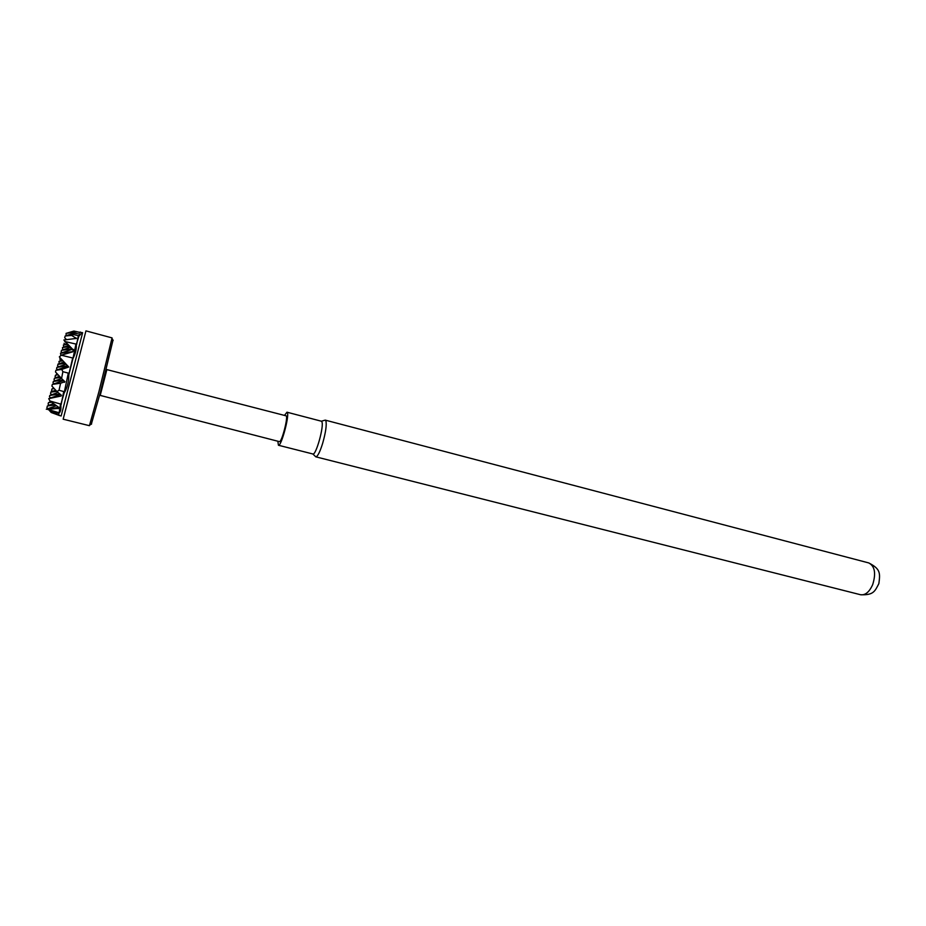 <?xml version="1.0" encoding="UTF-8"?>
<svg xmlns="http://www.w3.org/2000/svg" width="926" height="926" viewBox="0 0 926 926"><rect width="100%" height="100%" fill="white"/><g stroke="black" fill="none" stroke-linecap="round" stroke-linejoin="round"><path stroke-width="1.39" d="M284.49 415.415L286.967 412.197L321.334 421.203L325.257 420.126L325.813 420.659C326.866 424.502 325.813 432.037 322.676 443.265C319.887 452.131 317.595 456.645 315.789 456.831L312.838 453.971M321.334 421.203L321.82 421.689C324.355 425.474 315.951 455.777 312.872 453.983L278.437 445.256L277.823 441.227M286.967 412.197L287.373 412.66C289.456 416.353 281.053 446.934 278.437 445.256M106.849 369.601L286.018 415.809C288.68 415.762 281.666 442.952 279.363 441.621L100.193 395.402M106.872 369.567L100.205 395.448M113.007 340.131L100.564 391.686L91.327 424.177M98.943 391.629L89.428 425.682L63.165 419.189L85.944 330.871L112.069 337.897L98.943 391.629M78.965 336.057L79.208 332.214L82.622 332.7L61.139 415.982L58.697 415.311L58.431 412.556L59.102 415.485M80.18 332.04C81.777 332.503 81.372 333.846 78.976 336.057L76.256 344.565C76.627 348.975 75.527 353.663 72.934 358.64L68.802 374.868C68.848 381.755 67.285 387.832 64.114 393.099L60.746 404.731C61.266 408.783 60.711 411.572 59.079 413.112L58.72 413.042M49.472 410.577L51.185 412.487L58.651 415.23M58.431 412.556L47.701 409.385L58.674 408.354L58.593 407.232L49.946 400.993L60.514 404.025L59.079 413.112M60.514 404.025L60.746 404.731M49.946 400.993L48.731 398.643L61.058 396.027L61.266 395.136L56.949 391.559L59.032 390.263L63.732 391.548L61.116 404.778M63.732 391.548L64.114 393.099L68.304 373.109L68.802 374.868M68.721 374.845L72.552 358.617M72.332 357.899L61.278 355.214L72.772 351.811L73.559 350.202L65.237 341.601L75.967 344.067L72.934 358.64M65.237 341.601L63.894 340.004L76.372 338.407L71.661 335.42L73.629 334.622L78.328 335.652L76.627 344.599M78.328 335.652L78.976 336.057M73.629 334.622L73.825 333.267L77.61 333.673L73.883 332.376L73.895 331.057L79.208 332.214M73.895 331.057L66.07 333.383L73.883 332.376M64.044 343.338L64.843 344.287M51.636 402.22L48.465 402.66L48.094 404.095L48.985 405.067M50.791 401.595L48.465 402.66M51.185 412.487L57.111 413.656L47.701 409.385M58.847 407.614L58.234 408.69M47.18 409.28L58.697 407.313M59.032 390.263L60.595 383.225L64.878 381.709L61.567 378.537L62.875 371.696L68.304 373.109M56.949 391.559L51.902 386.073L52.319 384.406L60.595 383.225M48.731 398.643L60.491 394.488M62.875 371.696L61.741 369.416L68.755 367.009L59.322 356.915L61.278 355.214M73.397 349.449L73.177 350.422L64.577 341.208M60.665 355.364L72.853 351.625M71.661 335.42L65.179 335.988L73.825 333.267M66.487 339.622L64.704 337.747L65.063 336.323M66.14 335.687L66.07 333.383M55.444 404.951L47.365 405.97L46.913 407.753L47.77 408.69M53.488 403.551L47.365 405.97M46.3 409.246L56.44 405.669M61.567 378.537L55.479 371.951L55.907 370.273L61.741 369.416M52.319 384.406L63.72 380.505M55.907 370.273L68.073 366.175M70.272 347.308L61.51 350.341L71.788 348.94M64.033 362.101L58.049 364.034L57.586 365.77L58.396 366.638M59.264 363.64L58.94 361.429L62.841 360.851M62.736 349.704L62.47 347.563L69.519 346.509M66.869 343.662L63.385 344.958L67.529 344.368M60.479 358.258L59.889 358.698L60.757 358.582M62.47 347.563L68.582 345.502M59.889 358.698L60.34 360.77M58.164 374.845L55.433 375.238L57.643 374.278M55.838 377.507L55.074 376.674L55.433 375.238M52.458 391.328L51.59 390.39L51.949 388.955L54.252 388.631M52.713 386.952L53.592 388.191M59.495 376.292L54.402 378.283L60.595 377.484M55.734 390.24L50.988 391.825L50.525 393.538L51.532 394.592M50.791 398.134L49.46 396.698L49.784 395.425L59.958 394.048M53.882 383.642L53.013 382.716L53.338 381.443L63.269 380.088M53.338 381.443L61.521 378.502M67.725 365.828L56.914 367.367L56.59 368.664L57.366 369.509M72.899 351.614L60.503 353.223L72.182 349.345M60.908 355.295L60.503 353.223M65.26 363.362L57.944 364.346M61.51 350.341L61.139 351.764L61.903 352.563M58.94 361.429L62.216 360.191M63.778 346.961L63.385 344.958M56.949 374.498L56.301 372.831M51.949 388.955L53.789 388.133M56.775 391.374L50.884 392.126M54.402 378.283L54.044 379.695L54.947 380.632M49.784 395.425L58.025 392.462M56.914 367.367L66.093 364.196M315.789 456.831L860.555 594.735C865.324 595.383 869.375 592.003 872.709 584.572C876.146 573.344 874.838 566.133 868.75 562.927L325.257 420.126M61.417 395.309L61.058 396.027M76.129 337.99L76.013 338.592M64.832 381.593L64.415 382.357M860.555 594.735C873.6 595.302 874.885 591.286 878.867 583.6C880.302 572.939 880.441 568.946 868.75 562.927M100.239 395.39L99.533 395.576M113.169 340.398L112.034 338.569M91.605 424.015L89.718 425.069"/></g></svg>
